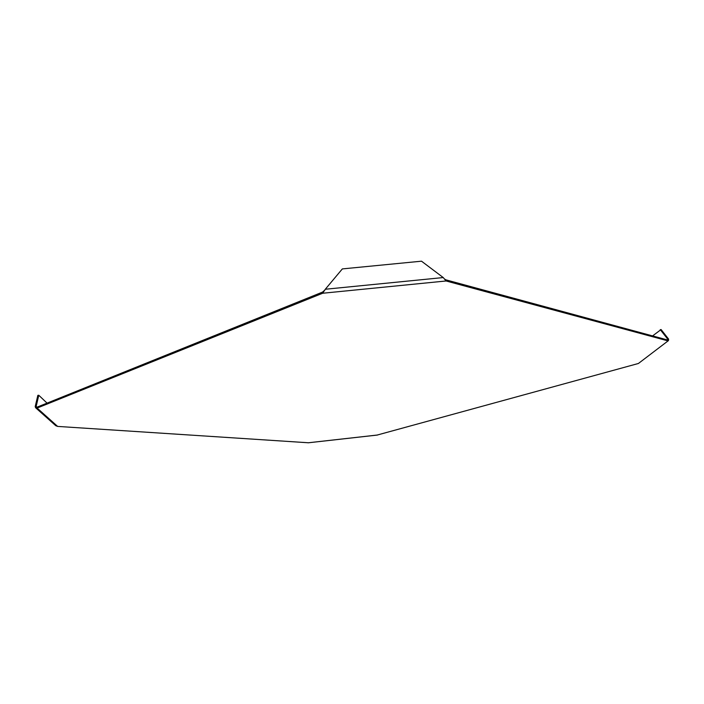 <?xml version="1.0" encoding="UTF-8"?>
<svg xmlns="http://www.w3.org/2000/svg" width="704" height="704" viewBox="0 0 704 704"><rect width="100%" height="100%" fill="white"/><g stroke="black" fill="none" stroke-linecap="round" stroke-linejoin="round"><path stroke-width="1.06" d="M322.511 292.107L37.057 407.158L37.11 408.065L322.652 293.251L322.511 292.107L324.914 290.022M667.533 339.97L445.905 279.849L446.081 280.975L322.652 293.251L325.292 289.256L342.346 268.91L421.502 261.184L443.247 277.561L446.081 280.975L667.7 340.815L667.77 339.205L668.615 339.117L668.448 340.604L638.405 363.484L377.194 435.046M35.666 407.792L55.766 425.691L57.622 426.413L308.334 442.763M444.268 278.872L445.905 279.849M668.422 340.622L638.405 363.484M652.582 335.914L661.091 329.534L668.615 339.117M660.255 329.622L667.77 339.205L666.987 339.821M57.622 426.413L37.11 408.065L35.622 407.748L35.209 406.578L37.057 407.158M36.951 407.194L36.15 406.481L38.773 395.252L37.849 395.349L35.209 406.578M38.773 395.252L47.054 403.128M377.608 435.002L308 442.807M443.247 277.561L325.292 289.256M377.397 435.054L308.176 442.807"/></g></svg>
